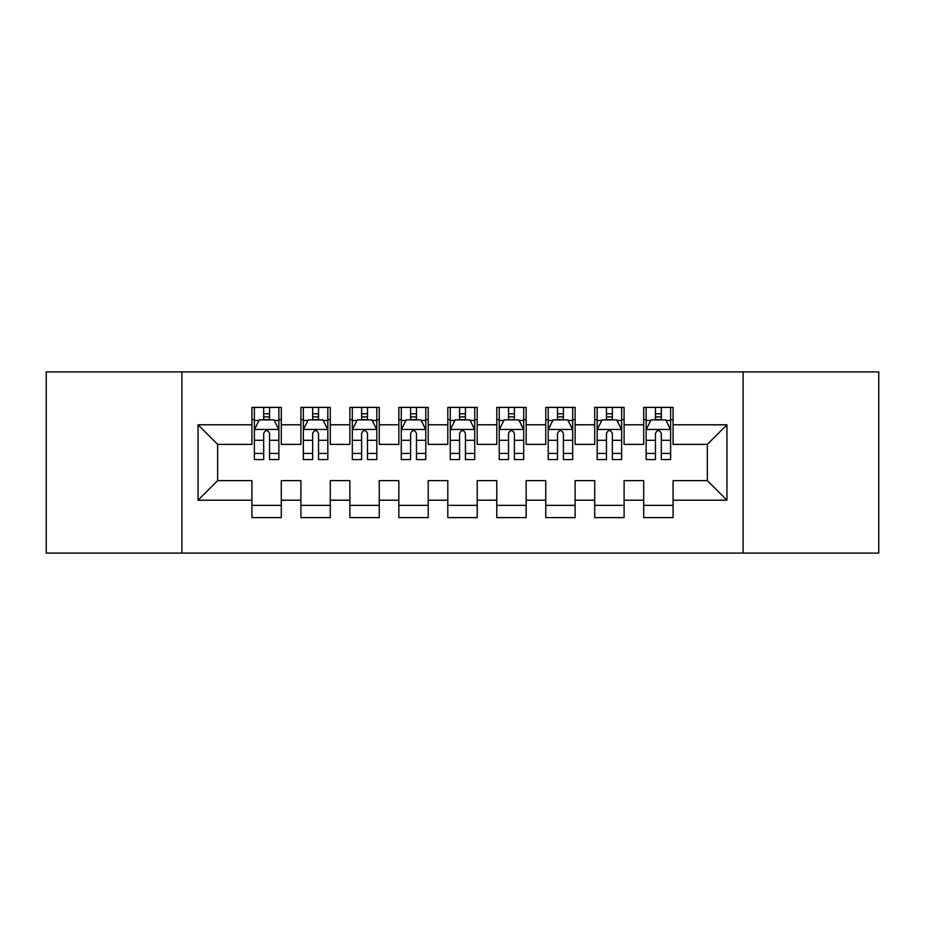 <?xml version="1.0" encoding="UTF-8"?>
<svg xmlns="http://www.w3.org/2000/svg" width="925" height="925" viewBox="0 0 925 925"><rect width="100%" height="100%" fill="white"/><g stroke="black" fill="none" stroke-linecap="round" stroke-linejoin="round"><path stroke-width="1.39" d="M743.099 553.092L878.75 553.092L878.75 371.908L743.099 371.908L743.099 553.092L181.901 553.092L181.901 371.908L46.25 371.908L46.25 553.092L181.901 553.092M743.099 371.908L181.901 371.908M198.054 500.205L198.054 424.795L251.924 424.795L251.924 444.382L217.653 444.382L217.653 480.618L198.054 500.205L251.924 500.205L251.924 517.595L281.304 517.595L281.304 500.205L300.903 500.205L300.903 517.595L330.283 517.595L330.283 500.205L349.87 500.205L349.87 517.595L379.25 517.595L379.25 500.205L398.837 500.205L398.837 517.595L428.217 517.595L428.217 500.205L447.804 500.205L447.804 517.595L477.196 517.595L477.196 500.205L496.783 500.205L496.783 517.595L526.163 517.595L526.163 500.205L545.75 500.205L545.75 517.595L575.13 517.595L575.13 500.205L594.717 500.205L594.717 517.595L624.097 517.595L624.097 500.205L643.696 500.205L643.696 517.595L673.076 517.595L673.076 480.618L707.347 480.618L707.347 444.382L673.076 444.382L673.076 424.795L726.946 424.795L726.946 500.205L673.076 500.205M673.076 424.795L673.076 407.405L643.696 407.405L643.696 424.795L624.097 424.795L624.097 407.405L594.717 407.405L594.717 424.795L575.13 424.795L575.13 407.405L545.75 407.405L545.75 424.795L526.163 424.795L526.163 407.405L496.783 407.405L496.783 424.795L477.196 424.795L477.196 407.405L447.804 407.405L447.804 424.795L428.217 424.795L428.217 407.405L398.837 407.405L398.837 424.795L379.25 424.795L379.25 407.405L349.87 407.405L349.87 424.795L330.283 424.795L330.283 407.405L300.903 407.405L300.903 424.795L281.304 424.795L281.304 407.405L251.924 407.405L251.924 424.795M624.097 500.205L624.097 480.618L643.696 480.618L643.696 500.205M726.946 424.795L707.347 444.382M575.13 500.205L575.13 480.618L594.717 480.618L594.717 500.205M643.696 424.795L643.696 444.382L624.097 444.382L624.097 424.795M526.163 500.205L526.163 480.618L545.75 480.618L545.75 500.205M594.717 424.795L594.717 444.382L575.13 444.382L575.13 424.795M477.196 500.205L477.196 480.618L496.783 480.618L496.783 500.205M545.75 424.795L545.75 444.382L526.163 444.382L526.163 424.795M428.217 500.205L428.217 480.618L447.804 480.618L447.804 500.205M496.783 424.795L496.783 444.382L477.196 444.382L477.196 424.795M379.25 500.205L379.25 480.618L398.837 480.618L398.837 500.205M447.804 424.795L447.804 444.382L428.217 444.382L428.217 424.795M330.283 500.205L330.283 480.618L349.87 480.618L349.87 500.205M398.837 424.795L398.837 444.382L379.25 444.382L379.25 424.795M281.304 500.205L281.304 480.618L300.903 480.618L300.903 500.205M349.87 424.795L349.87 444.382L330.283 444.382L330.283 424.795M217.653 480.618L251.924 480.618L251.924 500.205M300.903 424.795L300.903 444.382L281.304 444.382L281.304 424.795M643.696 419.649L646.136 419.649M670.625 419.649L673.076 419.649M594.717 419.649L597.168 419.649M621.658 419.649L624.097 419.649M545.75 419.649L548.201 419.649M572.679 419.649L575.13 419.649M496.783 419.649L499.222 419.649M523.712 419.649L526.163 419.649M447.804 419.649L450.255 419.649M474.745 419.649L477.196 419.649M398.837 419.649L401.288 419.649M425.778 419.649L428.217 419.649M349.87 419.649L352.321 419.649M376.799 419.649L379.25 419.649M300.903 419.649L303.342 419.649M327.832 419.649L330.283 419.649M251.924 419.649L254.375 419.649M278.864 419.649L281.304 419.649M251.924 505.351L281.304 505.351M300.903 505.351L330.283 505.351M349.87 505.351L379.25 505.351M398.837 505.351L428.217 505.351M447.804 505.351L477.196 505.351M496.783 505.351L526.163 505.351M545.75 505.351L575.13 505.351M594.717 505.351L624.097 505.351M643.696 505.351L673.076 505.351M198.054 424.795L217.653 444.382M707.347 480.618L726.946 500.205M269.557 413.776L263.683 413.776M278.864 453.423L269.557 453.423L269.557 459.563L278.864 459.563L278.864 429.686L273.962 419.892L259.278 419.892L254.375 429.686L254.375 459.563L263.683 459.563L263.683 453.423L254.375 453.423M254.375 429.686L254.375 407.405M278.864 429.686L278.864 407.405M263.683 419.892L263.683 407.405M269.557 407.405L269.557 419.892M269.557 453.423L269.557 433.363C267.603 429.593 265.637 429.593 263.683 433.363L263.683 453.423M269.557 419.649L263.683 419.649M318.524 413.776L312.65 413.776M327.832 453.423L318.524 453.423L318.524 459.563L327.832 459.563L327.832 429.686L322.929 419.892L308.245 419.892L303.342 429.686L303.342 459.563L312.65 459.563L312.65 453.423L303.342 453.423M303.342 429.686L303.342 407.405M327.832 429.686L327.832 407.405M312.65 419.892L312.65 407.405M318.524 407.405L318.524 419.892M318.524 453.423L318.524 433.363C316.57 429.593 314.616 429.593 312.65 433.363L312.65 453.423M318.524 419.649L312.65 419.649M367.502 413.776L361.617 413.776M376.799 453.423L367.502 453.423L367.502 459.563L376.799 459.563L376.799 429.686L371.908 419.892L357.212 419.892L352.321 429.686L352.321 459.563L361.617 459.563L361.617 453.423L352.321 453.423M352.321 429.686L352.321 407.405M376.799 429.686L376.799 407.405M361.617 419.892L361.617 407.405M367.502 407.405L367.502 419.892M367.502 453.423L367.502 433.363C365.537 429.593 363.583 429.593 361.617 433.363L361.617 453.423M367.502 419.649L361.617 419.649M416.47 413.776L410.596 413.776M425.778 453.423L416.47 453.423L416.47 459.563L425.778 459.563L425.778 429.686L420.875 419.892L406.179 419.892L401.288 429.686L401.288 459.563L410.596 459.563L410.596 453.423L401.288 453.423M401.288 429.686L401.288 407.405M425.778 429.686L425.778 407.405M410.596 419.892L410.596 407.405M416.47 407.405L416.47 419.892M416.47 453.423L416.47 433.363C414.516 429.593 412.55 429.593 410.596 433.363L410.596 453.423M416.47 419.649L410.596 419.649M465.437 413.776L459.563 413.776M474.745 453.423L465.437 453.423L465.437 459.563L474.745 459.563L474.745 429.686L469.842 419.892L455.158 419.892L450.255 429.686L450.255 459.563L459.563 459.563L459.563 453.423L450.255 453.423M450.255 429.686L450.255 407.405M474.745 429.686L474.745 407.405M459.563 419.892L459.563 407.405M465.437 407.405L465.437 419.892M465.437 453.423L465.437 433.363C463.483 429.593 461.529 429.593 459.563 433.363L459.563 453.423M465.437 419.649L459.563 419.649M514.404 413.776L508.53 413.776M523.712 453.423L514.404 453.423L514.404 459.563L523.712 459.563L523.712 429.686L518.821 419.892L504.125 419.892L499.222 429.686L499.222 459.563L508.53 459.563L508.53 453.423L499.222 453.423M499.222 429.686L499.222 407.405M523.712 429.686L523.712 407.405M508.53 419.892L508.53 407.405M514.404 407.405L514.404 419.892M514.404 453.423L514.404 433.363C512.45 429.593 510.496 429.593 508.53 433.363L508.53 453.423M514.404 419.649L508.53 419.649M563.383 413.776L557.498 413.776M572.679 453.423L563.383 453.423L563.383 459.563L572.679 459.563L572.679 429.686L567.788 419.892L553.092 419.892L548.201 429.686L548.201 459.563L557.498 459.563L557.498 453.423L548.201 453.423M548.201 429.686L548.201 407.405M572.679 429.686L572.679 407.405M557.498 419.892L557.498 407.405M563.383 407.405L563.383 419.892M563.383 453.423L563.383 433.363C561.429 429.593 559.463 429.593 557.498 433.363L557.498 453.423M563.383 419.649L557.498 419.649M612.35 413.776L606.476 413.776M621.658 453.423L612.35 453.423L612.35 459.563L621.658 459.563L621.658 429.686L616.755 419.892L602.071 419.892L597.168 429.686L597.168 459.563L606.476 459.563L606.476 453.423L597.168 453.423M597.168 429.686L597.168 407.405M621.658 429.686L621.658 407.405M606.476 419.892L606.476 407.405M612.35 407.405L612.35 419.892M612.35 453.423L612.35 433.363C610.396 429.593 608.43 429.593 606.476 433.363L606.476 453.423M612.35 419.649L606.476 419.649M661.317 413.776L655.443 413.776M670.625 453.423L661.317 453.423L661.317 459.563L670.625 459.563L670.625 429.686L665.722 419.892L651.038 419.892L646.136 429.686L646.136 459.563L655.443 459.563L655.443 453.423L646.136 453.423M646.136 429.686L646.136 407.405M670.625 429.686L670.625 407.405M655.443 419.892L655.443 407.405M661.317 407.405L661.317 419.892M661.317 453.423L661.317 433.363C659.363 429.593 657.409 429.593 655.443 433.363L655.443 453.423M661.317 419.649L655.443 419.649M278.737 429.443L254.502 429.443M254.375 420.482L258.977 420.482M274.262 420.482L278.864 420.482M263.683 440.3L254.375 440.3M278.864 440.3L269.557 440.3M269.557 416.886L263.683 416.886M327.704 429.443L303.469 429.443M303.342 420.482L307.944 420.482M323.23 420.482L327.832 420.482M312.65 440.3L303.342 440.3M327.832 440.3L318.524 440.3M318.524 416.886L312.65 416.886M376.683 429.443L352.437 429.443M352.321 420.482L356.923 420.482M372.197 420.482L376.799 420.482M361.617 440.3L352.321 440.3M376.799 440.3L367.502 440.3M367.502 416.886L361.617 416.886M425.65 429.443L401.404 429.443M401.288 420.482L405.89 420.482M421.164 420.482L425.778 420.482M410.596 440.3L401.288 440.3M425.778 440.3L416.47 440.3M416.47 416.886L410.596 416.886M474.618 429.443L450.382 429.443M450.255 420.482L454.857 420.482M470.143 420.482L474.745 420.482M459.563 440.3L450.255 440.3M474.745 440.3L465.437 440.3M465.437 416.886L459.563 416.886M523.596 429.443L499.35 429.443M499.222 420.482L503.836 420.482M519.11 420.482L523.712 420.482M508.53 440.3L499.222 440.3M523.712 440.3L514.404 440.3M514.404 416.886L508.53 416.886M572.563 429.443L548.317 429.443M548.201 420.482L552.803 420.482M568.077 420.482L572.679 420.482M557.498 440.3L548.201 440.3M572.679 440.3L563.383 440.3M563.383 416.886L557.498 416.886M621.531 429.443L597.296 429.443M597.168 420.482L601.77 420.482M617.056 420.482L621.658 420.482M606.476 440.3L597.168 440.3M621.658 440.3L612.35 440.3M612.35 416.886L606.476 416.886M670.498 429.443L646.263 429.443M646.136 420.482L650.737 420.482M666.023 420.482L670.625 420.482M655.443 440.3L646.136 440.3M670.625 440.3L661.317 440.3M661.317 416.886L655.443 416.886"/></g></svg>
